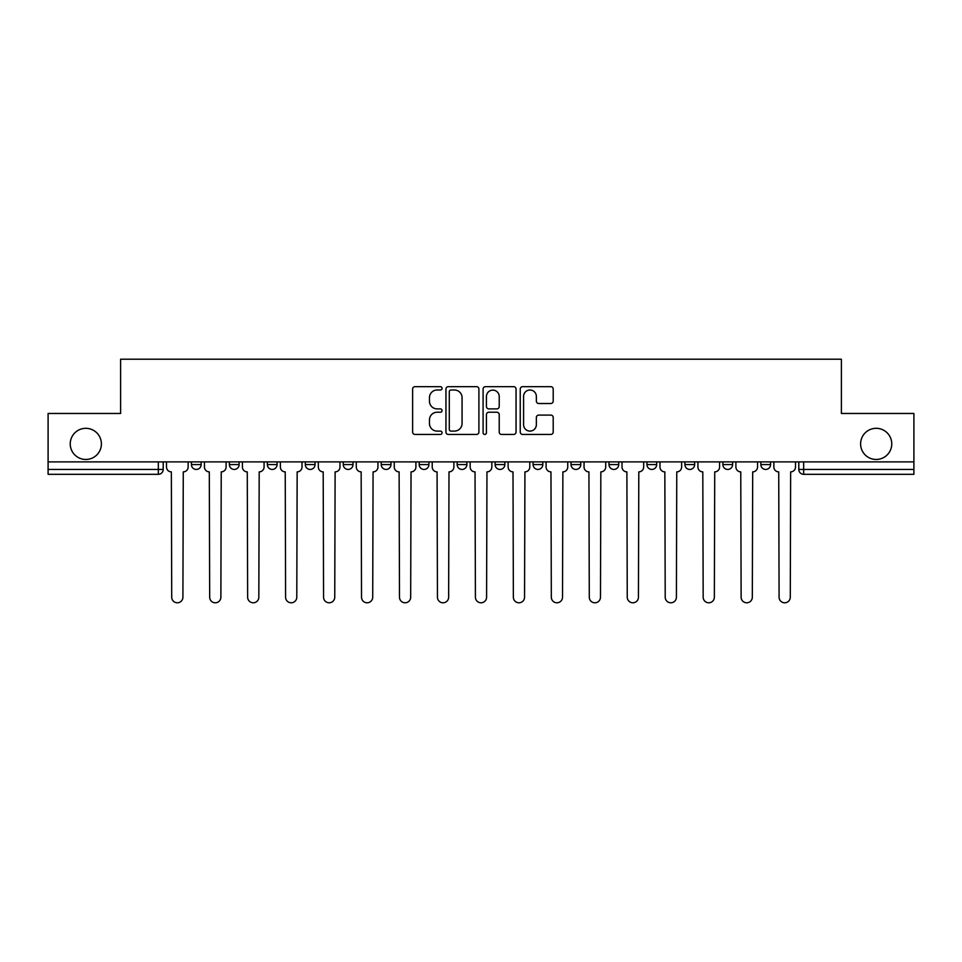 <?xml version="1.0" encoding="UTF-8"?>
<svg xmlns="http://www.w3.org/2000/svg" width="962" height="962" viewBox="0 0 962 962"><rect width="100%" height="100%" fill="white"/><g stroke="black" fill="none" stroke-linecap="round" stroke-linejoin="round"><path stroke-width="1.44" d="M442.063 388.335A1.671 1.671 0 0 0 440.392 386.664L415.019 386.664A2.393 2.393 0 0 0 412.626 389.057L412.626 432.046A2.393 2.393 0 0 0 415.019 434.439L440.392 434.439A1.671 1.671 0 0 0 442.063 432.768A1.671 1.671 0 0 0 440.392 431.096L437.109 431.096A7.648 7.648 0 0 1 429.473 423.448L429.473 419.865A7.648 7.648 0 0 1 437.109 412.229L440.392 412.229A1.671 1.671 0 0 0 442.063 410.558A1.671 1.671 0 0 0 440.392 408.886L437.109 408.886A7.648 7.648 0 0 1 429.473 401.238L429.473 397.655A7.648 7.648 0 0 1 437.109 390.007L440.392 390.007A1.671 1.671 0 0 0 442.063 388.335M860.605 443.891A15.572 15.572 0 0 0 876.178 459.463A15.572 15.572 0 0 0 891.762 443.891A15.572 15.572 0 0 0 876.178 428.318A15.572 15.572 0 0 0 860.605 443.891M70.238 443.891A15.572 15.572 0 0 0 85.822 459.463A15.572 15.572 0 0 0 101.395 443.891A15.572 15.572 0 0 0 85.822 428.318A15.572 15.572 0 0 0 70.238 443.891M571.031 461.892L571.031 464.574L580.771 464.574A4.87 4.87 0 0 1 575.901 469.444A4.87 4.87 0 0 1 571.031 464.574L571.031 461.892M533.08 461.892L533.08 464.574L542.808 464.574A4.87 4.87 0 0 1 537.938 469.444A4.87 4.87 0 0 1 533.08 464.574L533.08 461.892M343.266 464.574L343.266 461.892L343.266 464.574A4.87 4.87 0 0 0 348.136 469.444A4.87 4.87 0 0 1 343.266 464.574L353.006 464.574A4.87 4.87 0 0 1 348.136 469.444M305.315 461.892L305.315 464.574L315.043 464.574A4.87 4.87 0 0 1 310.173 469.444A4.87 4.87 0 0 1 305.315 464.574L305.315 461.892M267.352 461.892L267.352 464.574L277.08 464.574A4.87 4.87 0 0 1 272.21 469.444A4.87 4.87 0 0 1 267.352 464.574L267.352 461.892M229.389 464.574L229.389 461.892L229.389 464.574A4.87 4.87 0 0 0 234.259 469.444A4.87 4.87 0 0 1 229.389 464.574L239.117 464.574A4.87 4.87 0 0 1 234.259 469.444A4.87 4.87 0 0 0 239.117 464.574A4.87 4.87 0 0 1 234.259 469.444M191.426 464.574L191.426 461.892L191.426 464.574A4.87 4.87 0 0 0 196.296 469.444A4.87 4.87 0 0 1 191.426 464.574L201.154 464.574A4.87 4.87 0 0 1 196.296 469.444A4.87 4.87 0 0 0 201.154 464.574A4.87 4.87 0 0 1 196.296 469.444M550.805 403.511A2.393 2.393 0 0 0 553.198 401.118L553.198 389.057A2.393 2.393 0 0 0 550.805 386.664L522.619 386.664A2.393 2.393 0 0 0 520.238 389.057L520.238 432.046A2.393 2.393 0 0 0 522.619 434.439L550.805 434.439A2.393 2.393 0 0 0 553.198 432.046L553.198 417.484A2.393 2.393 0 0 0 550.805 415.091L538.744 415.091A2.393 2.393 0 0 0 536.351 417.484L536.351 424.711A6.385 6.385 0 0 1 529.966 431.096A6.385 6.385 0 0 1 523.581 424.711L523.581 396.404A6.385 6.385 0 0 1 529.966 390.007A6.385 6.385 0 0 1 536.351 396.404L536.351 401.118A2.393 2.393 0 0 0 538.744 403.511L550.805 403.511M48.1 461.892L48.1 413.468L120.611 413.468L120.611 359.211L841.389 359.211L841.389 413.468L913.9 413.468L913.9 461.892L48.1 461.892L48.1 469.444L163.203 469.444L163.203 461.892M478.908 389.057A2.393 2.393 0 0 0 476.527 386.664L448.34 386.664A2.393 2.393 0 0 0 445.947 389.057L445.947 432.046A2.393 2.393 0 0 0 448.34 434.439L476.527 434.439A2.393 2.393 0 0 0 478.908 432.046L478.908 389.057M485.473 386.664L513.66 386.664A2.393 2.393 0 0 1 516.053 389.057L516.053 432.046A2.393 2.393 0 0 1 513.66 434.439L501.599 434.439A2.393 2.393 0 0 1 499.218 432.046L499.218 414.61A2.393 2.393 0 0 0 496.825 412.229L488.828 412.229A2.393 2.393 0 0 0 486.435 414.61L486.435 432.768A1.671 1.671 0 0 1 484.764 434.439A1.671 1.671 0 0 1 483.092 432.768L483.092 389.057A2.393 2.393 0 0 1 485.473 386.664M798.797 461.892L798.797 469.444L913.9 469.444L913.9 474.314L803.667 474.314A4.87 4.87 0 0 1 798.797 469.444M913.9 461.892L913.9 469.444M158.333 461.892L158.333 474.314A4.87 4.87 0 0 0 163.203 469.444A4.87 4.87 0 0 1 158.333 474.314L48.1 474.314L48.1 469.444M770.574 461.892L770.574 464.574A4.87 4.87 0 0 1 765.704 469.444A4.87 4.87 0 0 1 760.846 464.574L770.574 464.574M760.846 461.892L760.846 464.574M732.611 461.892L732.611 464.574A4.87 4.87 0 0 1 727.741 469.444A4.87 4.87 0 0 1 722.883 464.574L732.611 464.574A4.87 4.87 0 0 1 727.741 469.444A4.87 4.87 0 0 0 732.611 464.574M722.883 461.892L722.883 464.574M694.648 461.892L694.648 464.574A4.87 4.87 0 0 1 689.79 469.444A4.87 4.87 0 0 1 684.92 464.574A4.87 4.87 0 0 0 689.79 469.444M684.92 461.892L684.92 464.574L694.648 464.574M656.685 461.892L656.685 464.574A4.87 4.87 0 0 1 651.827 469.444A4.87 4.87 0 0 1 646.957 464.574L656.685 464.574L656.685 461.892M646.957 461.892L646.957 464.574M618.734 461.892L618.734 464.574A4.87 4.87 0 0 1 613.864 469.444A4.87 4.87 0 0 1 608.994 464.574L618.734 464.574A4.87 4.87 0 0 1 613.864 469.444A4.87 4.87 0 0 0 618.734 464.574L618.734 461.892M608.994 461.892L608.994 464.574M580.771 461.892L580.771 464.574M542.808 461.892L542.808 464.574L542.808 461.892M504.846 461.892L504.846 464.574A4.87 4.87 0 0 1 499.975 469.444A4.87 4.87 0 0 1 495.117 464.574L504.846 464.574L504.846 461.892M495.117 461.892L495.117 464.574M466.883 461.892L466.883 464.574A4.87 4.87 0 0 1 462.025 469.444A4.87 4.87 0 0 1 457.154 464.574L466.883 464.574M457.154 461.892L457.154 464.574M428.92 461.892L428.92 464.574A4.87 4.87 0 0 1 424.062 469.444A4.87 4.87 0 0 1 419.192 464.574A4.87 4.87 0 0 0 424.062 469.444M419.192 461.892L419.192 464.574L428.92 464.574M390.969 461.892L390.969 464.574A4.87 4.87 0 0 1 386.099 469.444A4.87 4.87 0 0 1 381.229 464.574A4.87 4.87 0 0 0 386.099 469.444A4.87 4.87 0 0 0 390.969 464.574A4.87 4.87 0 0 1 386.099 469.444M381.229 461.892L381.229 464.574L390.969 464.574M353.006 461.892L353.006 464.574M315.043 461.892L315.043 464.574A4.87 4.87 0 0 1 310.173 469.444A4.87 4.87 0 0 0 315.043 464.574L315.043 461.892M277.08 461.892L277.08 464.574A4.87 4.87 0 0 1 272.21 469.444A4.87 4.87 0 0 0 277.08 464.574L277.08 461.892M239.117 461.892L239.117 464.574L239.117 461.892M201.154 461.892L201.154 464.574L201.154 461.892M450.962 390.007A1.671 1.671 0 0 0 449.29 391.678L449.29 429.425A1.671 1.671 0 0 0 450.962 431.096L454.425 431.096A7.648 7.648 0 0 0 462.073 423.448L462.073 397.655A7.648 7.648 0 0 0 454.425 390.007L450.962 390.007M499.218 396.524A6.385 6.385 0 0 0 492.821 390.127A6.385 6.385 0 0 0 486.435 396.524L486.435 406.493A2.393 2.393 0 0 0 488.828 408.886L496.825 408.886A2.393 2.393 0 0 0 499.218 406.493L499.218 396.524M166.486 467.003L166.486 461.892L166.486 467.003A4.87 4.87 0 0 0 171.356 471.873L171.717 597.198A5.592 5.592 0 0 0 177.309 602.789A5.592 5.592 0 0 0 182.912 597.198L183.273 471.873A4.87 4.87 0 0 0 188.143 467.003L188.143 461.892L188.143 467.003M171.356 471.873L171.717 597.198M182.912 597.198L183.273 471.873M204.449 467.003L204.449 461.892L204.449 467.003A4.87 4.87 0 0 0 209.307 471.873L209.68 597.198A5.592 5.592 0 0 0 215.272 602.789A5.592 5.592 0 0 0 220.875 597.198L221.236 471.873A4.87 4.87 0 0 0 226.106 467.003L226.106 461.892L226.106 467.003M242.412 467.003L242.412 461.892L242.412 467.003A4.87 4.87 0 0 0 247.27 471.873L247.643 597.198A5.592 5.592 0 0 0 253.234 602.789A5.592 5.592 0 0 0 258.826 597.198L259.199 471.873A4.87 4.87 0 0 0 264.069 467.003L264.069 461.892L264.069 467.003M280.363 467.003L280.363 461.892L280.363 467.003A4.87 4.87 0 0 0 285.233 471.873L285.594 597.198A5.592 5.592 0 0 0 291.197 602.789A5.592 5.592 0 0 0 296.789 597.198L297.162 471.873A4.87 4.87 0 0 0 302.02 467.003L302.02 461.892L302.02 467.003M209.307 471.873L209.68 597.198M220.875 597.198L221.236 471.873M247.27 471.873L247.643 597.198M258.826 597.198L259.199 471.873M285.233 471.873L285.594 597.198M296.789 597.198L297.162 471.873M318.326 467.003L318.326 461.892L318.326 467.003A4.87 4.87 0 0 0 323.196 471.873L323.557 597.198A5.592 5.592 0 0 0 329.16 602.789A5.592 5.592 0 0 0 334.752 597.198L335.113 471.873A4.87 4.87 0 0 0 339.983 467.003L339.983 461.892L339.983 467.003M356.289 467.003L356.289 461.892L356.289 467.003A4.87 4.87 0 0 0 361.159 471.873L361.52 597.198A5.592 5.592 0 0 0 367.123 602.789A5.592 5.592 0 0 0 372.715 597.198L373.076 471.873A4.87 4.87 0 0 0 377.946 467.003L377.946 461.892L377.946 467.003M323.196 471.873L323.557 597.198M334.752 597.198L335.113 471.873M361.159 471.873L361.52 597.198M372.715 597.198L373.076 471.873M394.252 467.003L394.252 461.892L394.252 467.003A4.87 4.87 0 0 0 399.122 471.873L399.483 597.198A5.592 5.592 0 0 0 405.074 602.789A5.592 5.592 0 0 0 410.678 597.198L411.039 471.873A4.87 4.87 0 0 0 415.909 467.003L415.909 461.892L415.909 467.003M432.215 467.003L432.215 461.892L432.215 467.003A4.87 4.87 0 0 0 437.073 471.873L437.445 597.198A5.592 5.592 0 0 0 443.037 602.789A5.592 5.592 0 0 0 448.641 597.198L449.001 471.873A4.87 4.87 0 0 0 453.872 467.003L453.872 461.892L453.872 467.003M470.165 467.003L470.165 461.892L470.165 467.003A4.87 4.87 0 0 0 475.036 471.873L475.408 597.198A5.592 5.592 0 0 0 481 602.789A5.592 5.592 0 0 0 486.592 597.198L486.964 471.873A4.87 4.87 0 0 0 491.835 467.003L491.835 461.892L491.835 467.003M508.128 467.003L508.128 461.892L508.128 467.003A4.87 4.87 0 0 0 512.999 471.873L513.359 597.198A5.592 5.592 0 0 0 518.963 602.789A5.592 5.592 0 0 0 524.555 597.198L524.927 471.873A4.87 4.87 0 0 0 529.785 467.003L529.785 461.892L529.785 467.003M546.091 467.003L546.091 461.892L546.091 467.003A4.87 4.87 0 0 0 550.961 471.873L551.322 597.198A5.592 5.592 0 0 0 556.926 602.789A5.592 5.592 0 0 0 562.517 597.198L562.878 471.873A4.87 4.87 0 0 0 567.748 467.003L567.748 461.892L567.748 467.003M584.054 467.003L584.054 461.892L584.054 467.003A4.87 4.87 0 0 0 588.924 471.873L589.285 597.198A5.592 5.592 0 0 0 594.877 602.789A5.592 5.592 0 0 0 600.48 597.198L600.841 471.873A4.87 4.87 0 0 0 605.711 467.003L605.711 461.892L605.711 467.003M622.017 467.003L622.017 461.892L622.017 467.003A4.87 4.87 0 0 0 626.887 471.873L627.248 597.198A5.592 5.592 0 0 0 632.84 602.789A5.592 5.592 0 0 0 638.443 597.198L638.804 471.873A4.87 4.87 0 0 0 643.674 467.003L643.674 461.892L643.674 467.003M659.98 467.003L659.98 461.892L659.98 467.003A4.87 4.87 0 0 0 664.838 471.873L665.211 597.198A5.592 5.592 0 0 0 670.803 602.789A5.592 5.592 0 0 0 676.406 597.198L676.767 471.873A4.87 4.87 0 0 0 681.637 467.003L681.637 461.892L681.637 467.003M399.122 471.873L399.483 597.198M410.678 597.198L411.039 471.873M437.073 471.873L437.445 597.198M448.641 597.198L449.001 471.873M475.036 471.873L475.408 597.198M486.592 597.198L486.964 471.873M512.999 471.873L513.359 597.198M524.555 597.198L524.927 471.873M550.961 471.873L551.322 597.198M562.517 597.198L562.878 471.873M588.924 471.873L589.285 597.198M600.48 597.198L600.841 471.873M626.887 471.873L627.248 597.198M638.443 597.198L638.804 471.873M664.838 471.873L665.211 597.198M676.406 597.198L676.767 471.873M697.931 467.003L697.931 461.892L697.931 467.003A4.87 4.87 0 0 0 702.801 471.873L703.174 597.198A5.592 5.592 0 0 0 708.766 602.789A5.592 5.592 0 0 0 714.357 597.198L714.73 471.873A4.87 4.87 0 0 0 719.588 467.003L719.588 461.892L719.588 467.003M702.801 471.873L703.174 597.198M714.357 597.198L714.73 471.873M735.894 467.003L735.894 461.892L735.894 467.003A4.87 4.87 0 0 0 740.764 471.873L741.125 597.198A5.592 5.592 0 0 0 746.728 602.789A5.592 5.592 0 0 0 752.32 597.198L752.693 471.873A4.87 4.87 0 0 0 757.551 467.003L757.551 461.892L757.551 467.003M740.764 471.873L741.125 597.198M752.32 597.198L752.693 471.873M773.857 467.003L773.857 461.892L773.857 467.003A4.87 4.87 0 0 0 778.727 471.873L779.088 597.198A5.592 5.592 0 0 0 784.691 602.789A5.592 5.592 0 0 0 790.283 597.198L790.644 471.873A4.87 4.87 0 0 0 795.514 467.003L795.514 461.892L795.514 467.003M778.727 471.873L779.088 597.198M790.283 597.198L790.644 471.873M803.667 461.892L803.667 474.314"/></g></svg>

